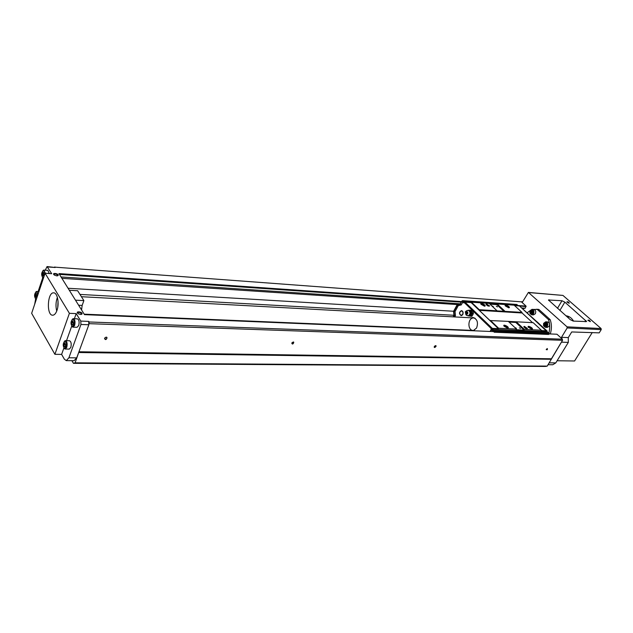 <?xml version="1.0" encoding="UTF-8"?>
<svg xmlns="http://www.w3.org/2000/svg" width="633" height="633" viewBox="0 0 633 633"><rect width="100%" height="100%" fill="white"/><g stroke="black" fill="none" stroke-linecap="round" stroke-linejoin="round"><path stroke-width="0.95" d="M569.249 316.777L567.817 317.473M71.909 360.675L73.436 363.318L545.274 366.436L547.221 366.111L562.547 340.301L561.503 337.318L567.176 327.957L567.041 326.842L528.405 292.414L522.565 301.925L54.509 267.118M592.227 332.547L574.598 360.984L557.103 360.755M63.901 348.008L61.615 354.401L64.36 359.18L66.267 360.628L68.902 357.787L80.945 324.484L80.795 321.089L76.197 313.604L69.401 313.319L45.078 273.242L51.7 273.701L47.048 266.564L45.275 270.18M47.546 266.936L55.158 267.498L47.048 266.564M42.735 277.768L38.13 291.52M35.622 299.029L34.673 304.307M66.267 360.628L74.069 360.691L76.72 357.867L88.826 324.753L88.675 321.382L89.047 321.975L562.42 339.185M55.158 267.498L54.826 266.968M73.436 363.318L75.113 362.82L78.864 352.011M89.039 323.898L89.047 321.975M75.113 362.82L547.221 366.111M78.888 352.518L551.375 359.283M78.951 351.766L551.319 358.784M434.333 346.536L435.251 345.697C437.901 345.262 433.518 349.234 434.333 346.536M291.845 342.991C295.793 339.486 292.438 346.599 291.845 342.991M104.524 338.323C109.121 334.279 106.02 342.524 104.524 338.323M546.374 349.321L547.323 348.53C547.569 349.812 547.229 350.12 546.295 349.456L546.374 349.321M89.126 323.669L562.547 340.301M462.699 301.672L58.94 273.583L84.482 314.641L494.136 331.629M548.653 333.892L556.985 334.232L562.112 338.9M429.894 328.622L428.494 328.567M367.583 326.019L366.009 325.955M297.431 323.091L295.651 323.012M217.863 319.768L215.829 319.681M126.845 315.962L124.511 315.859M79.98 294.424L453.948 315.274M68.071 288.26L453.616 311.254M61.892 278.33L458.822 304.671M522.771 308.754L525.184 308.184L526.039 306.079L521.252 301.719M61.037 276.953L460.27 303.816M521.916 307.97L525.184 308.184M59.462 274.413L461.188 302.139M519.464 305.953L526.094 306.617M517.96 305.517L526.039 306.079M56.709 275.877L54.438 275.126C50.735 272.261 59.787 273.543 58.007 275.624L56.709 275.877M80.557 314.459L78.318 313.77C74.069 310.589 83.92 311.855 81.776 314.213L80.557 314.459M551.335 358.951L561.93 341.314M550.267 333.955C551.81 329.144 551.794 324.389 550.219 319.681L538.825 309.402L533.5 309.434M548.075 364.711L552.767 364.75L555.79 362.899L549.222 362.828M528.405 292.414L562.951 295.421L601.089 328.543L601.223 329.619L599.198 332.863L571.718 331.953L568.292 337.579L568.323 342.39L555.79 362.899M568.292 337.579L561.503 337.318M569.043 303.239L566.804 301.949C567.706 301.482 568.529 301.909 569.273 303.223L569.043 303.239M590.17 321.635L587.867 320.298C588.809 319.815 589.639 320.258 590.367 321.619L590.17 321.635M561.977 300.738L548.495 300.002L570.27 319.649L573.245 321.097L586.625 321.564L564.842 302.139L561.977 300.738L557.467 308.318M548.93 332.626C550.085 328.179 549.942 323.827 548.502 319.586L537.108 309.292L538.825 309.402M548.502 319.586L550.219 319.681M537.108 309.292L536.483 309.236M529.987 310.732L527.17 312.773M539.055 323.653L536.8 321.596M545.448 327.34L547.213 327.427L549.12 326.28C549.966 323.993 549.42 322.529 547.498 321.904L545.725 321.809L543.605 323.368L543.494 325.591L545.448 327.34L547.347 326.193C548.194 323.898 547.656 322.434 545.725 321.809M531.665 314.791L533.437 314.902L535.336 313.746C536.159 311.507 535.645 310.075 533.793 309.458L532.021 309.339L530.003 310.7L529.837 313.193L531.665 314.791L533.564 313.636C534.387 311.396 533.872 309.964 532.021 309.339M533.168 313.446C533.564 309.846 532.519 308.975 530.011 310.843L529.868 313.05C530.802 314.767 531.902 314.902 533.168 313.446M532.503 312.837L532.638 311.507C530.581 308.334 529.829 315.408 532.503 312.837M532.29 310.945L532.503 312.734L532.06 313.28L531 313.161L530.581 311.934L531.229 310.827L532.29 310.945M546.952 325.995C547.292 322.237 546.192 321.406 543.636 323.495L543.533 325.465C544.475 327.301 545.614 327.483 546.952 325.995M546.263 325.378L546.429 324.08C544.364 320.709 543.462 327.941 546.263 325.378M546.05 323.455L546.263 325.267L545.812 325.813L544.728 325.679L544.293 324.436L544.958 323.321L546.05 323.455M532.179 310.93L531.562 311.998L530.581 311.934M531.562 311.998L531.981 313.216L531 313.161M532.337 311.017L531.767 312.607L532.179 313.161M545.899 323.431L545.274 324.484L544.293 324.436M545.274 324.484L545.701 325.726L544.728 325.679M546.073 323.495L545.488 325.109L545.939 325.686M61.615 354.401L54.889 354.314L31.65 313.319L45.078 273.242M56.954 310.455C59.518 303.611 57.476 292.668 53.702 292.85C47.388 292.027 46.296 315.487 52.658 315.218C54.375 315.171 55.807 313.588 56.954 310.455M69.401 313.319L54.889 354.314M75.485 300.177L83.88 300.604L82.155 305.407L81.562 309.948M83.88 300.604L77.653 290.737L69.313 290.254M49.311 273.535L47.807 270.362L43.669 270.085L42.862 270.679M64.131 348.277L64.977 349.005L69.242 349.107L70.817 347.414C71.616 343.854 71.165 341.622 69.472 340.736L65.207 340.665L64.329 341.369M71.901 326.351L72.763 327.126L77.06 327.293L78.714 325.528C79.521 321.96 79.078 319.728 77.376 318.834L73.08 318.7L72.17 319.404M76.197 313.604L74.37 318.723M71.711 326.145L66.52 340.673M38.13 293.981L36.682 291.441L35.725 292.035M35.385 298.705L36.287 299.393M37.529 295.785C37.608 293.301 37.118 292.003 36.065 291.884C34.206 294.131 34.087 296.473 35.717 298.895L36.611 298.523M36.698 296.521L36.231 293.419C34.965 294.677 34.902 295.999 36.034 297.375L36.698 296.521M36.034 297.375L35.226 295.239L36.231 293.419M45.354 273.266L43.859 270.077M42.458 277.389L43.376 278.116M44.69 274.406C44.769 271.937 44.278 270.639 43.226 270.513C41.311 272.768 41.169 275.126 42.799 277.594L43.748 277.207M43.843 275.181L43.384 272.071C42.079 273.329 42 274.659 43.147 276.075L43.843 275.181M43.147 276.075L42.34 273.947L43.384 272.071M72.977 327.158L74.631 325.394C75.438 321.809 74.995 319.578 73.301 318.684M74.006 325.093C74.726 321.675 74.267 319.697 72.629 319.167C70.58 321.596 70.485 324.08 72.344 326.628L74.006 325.093M73.428 324.136L72.874 320.796C71.442 322.165 71.394 323.566 72.708 325.014L73.428 324.136M73.032 324.816L72.091 324.61L71.758 322.695L72.874 320.796M65.191 349.036L66.758 347.343C67.549 343.766 67.106 341.535 65.421 340.649M66.141 347.05C66.845 343.632 66.394 341.662 64.764 341.132C62.786 343.569 62.714 346.029 64.558 348.522L66.141 347.05M65.571 346.085L65.009 342.746C63.632 344.115 63.593 345.507 64.898 346.916L65.571 346.085M65.191 346.742L64.273 346.496L63.949 344.597L65.009 342.746M36.896 295.334L35.226 295.239M36.437 297.067L35.519 297.019M65.792 344.637L63.949 344.597M65.365 346.52L64.273 346.496M73.65 322.767L71.758 322.695M73.175 324.642L72.091 324.61M44.041 274.065L42.34 273.947M43.535 275.79L42.633 275.727M77.709 313.295L77.669 313.208C78.397 311.958 79.663 312.124 81.467 313.691L81.127 314.435M53.979 274.754L53.955 274.706C54.683 273.591 55.918 273.765 57.643 275.228L57.397 275.853M58.046 301.245L57.753 307.274M57.381 297.383C55.783 301.878 55.569 306.435 56.733 311.056M573.561 321.113C571.654 317.916 569.099 316.136 565.878 315.756M547.284 348.538L546.224 349.645M104.682 338.164C105.719 336.97 106.502 336.898 107.024 337.959C106.13 339.375 105.323 339.525 104.619 338.418L104.682 338.164M291.916 342.841L293.704 342.382C293.285 343.632 292.66 343.956 291.837 343.347L291.916 342.849M435.354 345.665L435.773 345.863L434.246 346.718M587.899 320.345L590.106 321.572M566.844 302.004L569.004 303.183M472.329 313.477L471.356 310.423L468.871 310.123L472.424 310.486L473.017 312.022L473.397 313.541L472.748 314.918L471.87 316.286L470.802 316.223L472.329 313.477L473.397 313.541M548.637 333.757L549.175 332.855L547.877 332.531L546.904 331.645L547.213 331.122L519.756 306.222M490.528 331.478L490.844 330.086L491.96 330.133L490.986 329.192L491.303 328.646L464.068 302.384L463.767 302.922L462.85 302.036L461.275 304.924L458.268 305.644L455.056 311.539L455.459 315.566L454.708 316.935M473.128 330.758L476.554 328.052C478.477 322.514 477.266 319 472.93 317.505L471.189 317.829M470.588 330.323L471.482 330.687M462.778 314.577C463.491 312.504 463.047 311.183 461.449 310.621C458.972 312.164 458.878 313.833 461.164 315.638L462.778 314.577M508.718 307.804L505.324 305.913C503.733 303.492 510.878 306.95 509.138 307.765L508.703 307.796M505.015 311.317L497.15 303.975L514.123 305.161L521.98 312.386L505.023 311.373L497.111 310.882L489.238 303.421L471.379 302.178L471.158 302.582L498.4 328.669L498.63 328.258L516.488 329.065L508.323 321.382L489.966 320.543L479.3 310.336L522.051 312.987L521.98 312.386M524.346 326.375L523.808 326.668C524.955 328.274 526.173 328.875 527.447 328.472L524.346 326.375M531.815 329.215L528.318 327.253C526.656 324.682 534.07 328.369 532.179 329.176L531.815 329.215M524.401 329.421L516.235 321.793L533.184 322.688L541.342 330.189L524.401 329.421L524.005 330.086L516.101 329.738L516.488 329.065M491.303 328.646L492.3 328.4L465.057 302.163L471.158 302.582M492.3 328.4L498.4 328.669M547.126 332.452L546.176 331.581L491.841 329.2L493.028 330.347L547.466 332.467L548.613 333.52L548.518 334.438L494.191 332.214L494.286 331.241L493.139 330.141M547.213 331.122L546.469 331.091L519.432 305.929L514.597 305.589M491.153 330.386L493.107 330.466L492.482 331.557L493.131 330.442L494.191 332.214M493.107 330.466L491.841 329.2M465.057 302.163L492.134 328.677M464.036 302.432L462.921 301.316L462.699 301.719L463.396 301.767M464.052 302.408L462.541 300.635L461.892 301.039L462.486 300.897L462.699 301.719M493.408 331.352L494.104 331.383M494.389 332.175L548.708 334.398M494.286 331.241L548.613 333.52M490.986 329.192L491.825 329.231M546.904 331.645L546.2 331.613M541.342 330.189L541.112 330.576L546.627 330.822M497.15 303.975L496.786 304.631L490.029 304.164M464.068 302.384L464.907 302.439M518.087 305.834L516.916 304.473L462.541 300.635M463.506 301.878L471.245 302.416M489.515 303.682L497.024 304.204M514.4 305.407L517.881 305.652M463.617 301.672L471.356 302.21M489.277 303.46L497.134 304.006M514.162 305.193L517.992 305.462M461.892 301.039L462.636 301.094M475.114 318.32L473.745 317.964C467.74 317.37 467.13 330.481 473.16 330.434L474.544 330.212M473.357 317.552L472.028 317.869M471.427 330.363L472.321 330.719M453.584 316.872L454.336 315.503L453.932 311.476L457.153 305.573L460.151 304.845L461.441 301.68L459.954 304.394L456.955 305.122L453.56 311.357L453.956 315.384L453.157 316.848M461.441 301.68L463.396 301.814M461.734 301.957L462.85 302.036M454.336 315.503L455.459 315.566M453.932 311.476L455.056 311.539M457.153 305.573L458.268 305.644M460.151 304.845L461.275 304.924M490.844 330.086L490.061 331.455M549.175 332.855L547.822 332.8M519.812 305.976L517.913 305.604M486.603 303.967L486.009 304.267C487.196 305.842 488.399 306.412 489.633 305.976L486.603 303.967M484.451 306.19L481.033 304.323C479.284 301.751 486.73 305.241 484.91 306.143L484.451 306.19M479.3 310.336L479.236 309.703L497.103 310.819M479.236 309.703L471.379 302.178M507.571 328.108L504.042 326.169C502.222 323.439 509.953 327.166 507.967 328.068L507.571 328.108M498.63 328.258L490.456 320.44M516.235 321.793L508.339 321.39M532.551 322.656L522.051 312.987M496.786 304.631L503.923 311.309M493.265 306.601L492.134 305.976L493.234 306.601M497.491 306.886L496.351 306.261L497.491 306.886M516.314 328.274L515.143 327.625L516.314 328.274M520.532 328.464L519.361 327.815L520.532 328.464M509.067 322.086L515.824 322.434L524.005 330.086M516.188 321.801L515.824 322.434M462.636 314.435C463.277 312.567 462.881 311.381 461.433 310.874C459.202 312.259 459.115 313.762 461.172 315.392L462.636 314.435M503.987 326.098C505.308 325.702 506.527 326.304 507.65 327.894L507.65 327.894M480.993 304.267C482.275 303.903 483.47 304.481 484.569 305.992L484.569 305.992M528.286 327.214C529.607 326.905 530.794 327.506 531.847 329.033L531.847 329.033M505.308 305.897C506.59 305.604 507.753 306.182 508.797 307.638M519.369 327.823L520.508 328.416M515.151 327.625L516.275 328.274M496.359 306.269L497.483 306.839M492.142 305.984L493.265 306.554M471.356 310.423L472.424 310.486M468.317 315.914L470.802 316.223M465.975 312.496C468.285 311.27 465.793 315.788 465.975 312.496M465.279 311.824L466.212 311.017C468.483 312.441 468.412 313.731 465.991 314.894L465.279 311.824M467.178 310.581L468.657 310.431C470.541 312.314 470.438 314.087 468.341 315.748L466.877 315.424M468.871 310.534L470.002 310.265L471.735 311.942L471.458 314.846L469.449 316.065L468.642 315.74M68.902 357.787L76.72 357.867M80.945 324.484L88.826 324.753M80.795 321.089L88.675 321.382M568.323 342.39L561.534 342.168M601.223 329.619L567.176 327.957M601.089 328.543L567.041 326.842M562.951 295.421L528.705 292.549M82.084 313.517L81.356 313.485M82.155 305.407L78.627 305.233M585.936 320.559L585.193 321.77M564.842 302.139L559.873 310.447M549.072 299.733L548.661 300.43M469.306 310.827C470.944 312.457 470.857 314 469.037 315.432L468.808 315.543C471.53 314.079 471.632 312.465 469.093 310.692L469.306 310.827M522.644 301.775L521.727 301.712M474.647 318.011L81.42 296.711M473.16 330.434L84.189 314.174M38.937 291.568L36.682 291.441M35.717 298.895L36.113 299.362M36.065 291.884L36.508 291.449M42.799 277.594L43.194 278.085M43.226 270.513L43.669 270.085M72.344 326.628L72.763 327.126M72.629 319.167L73.08 318.7M64.558 348.522L64.977 349.005M64.764 341.132L65.207 340.665M81.253 314.372L81.776 314.213M81.467 313.691L81.198 314.427M57.484 275.798L58.007 275.624M57.643 275.228L57.429 275.853M107.024 337.959L106.581 337.254M462.24 310.922L461.433 310.874M461.971 315.44L461.172 315.392M465.991 314.894L467.328 315.693M466.212 311.017L467.645 310.376"/></g></svg>
